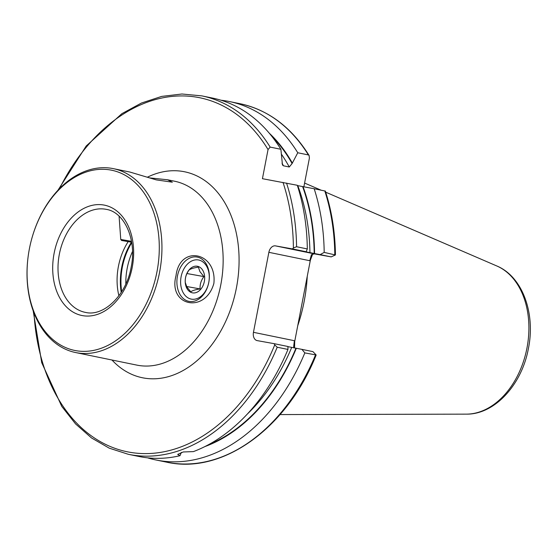 <?xml version="1.0" encoding="UTF-8"?>
<svg xmlns="http://www.w3.org/2000/svg" width="558" height="558" viewBox="0 0 558 558"><rect width="100%" height="100%" fill="white"/><g stroke="black" fill="none" stroke-linecap="round" stroke-linejoin="round"><path stroke-width="0.84" d="M213.867 283.443C205.184 314.049 167.805 306.112 176.021 275.673C179.767 244.258 217.285 252.083 213.867 283.443M149.795 177.904L167.602 179.781L172.338 182.187L156.254 179.885L129.84 172.031L113.351 168.649A93.863 66.13 -78.4 0 0 112.228 168.432A93.863 66.13 -78.4 0 0 32.441 236.341L32.378 236.557A91.986 64.805 -78.4 0 0 27.928 258.228A91.986 64.805 -78.4 0 0 75.783 350.647A91.986 64.805 -78.4 0 0 156.965 271.795A91.986 64.805 -78.4 0 0 110.568 170.009A91.986 64.805 -78.4 0 0 32.378 236.557M27.928 258.228L27.9 258.452A93.863 66.13 -78.4 0 0 75.609 352.544A93.863 66.13 -78.4 0 0 76.732 352.761A93.863 66.13 -78.4 0 0 159.421 273.092A93.863 66.13 -78.4 0 0 113.351 168.649M287.963 349.434L277.214 347.229L274.731 344.893L274.173 343.672L287.935 346.497L287.963 349.434A182.94 128.884 101.6 0 1 193.417 451.603L183.24 451.966L177.688 454.414L179.99 455.705L181.357 452.392M307.249 276.329A131.13 92.384 101.6 0 1 304.18 301.32A131.13 92.384 101.6 0 1 297.742 325.705M128.047 241.844A52.564 37.03 -78.4 0 0 118.91 295.754M315.451 355.076A182.94 128.884 101.6 0 1 166.535 462.143C222.335 474.865 286.673 428.509 316.03 355.355L316.128 354.958L304.835 352.9L301.906 349.364L287.935 346.651M179.99 455.705A182.94 128.884 101.6 0 1 139.047 456.5L128.298 454.296A182.94 128.884 101.6 0 0 277.214 347.229M274.173 343.672L257.245 340.624A7.512 5.287 101.6 0 1 257.154 340.61A7.512 5.287 101.6 0 1 253.458 332.317L268.865 252.321A7.512 5.287 101.6 0 1 275.492 245.883L292.42 248.924L293.396 247.975L296.57 246.734L307.312 248.945A182.94 128.884 101.6 0 0 297.295 185.277L262.434 178.693L268.042 149.572L270.149 147.089A182.94 128.884 101.6 0 0 201.863 95.885L212.612 98.089A182.94 128.884 101.6 0 1 280.89 149.293L282.46 164.952L283.471 165.81L289.267 166.995L292.106 163.543L297.77 152.759L308.386 154.936L309.118 155.508L309.411 158.067L303.873 186.804M270.149 147.089L280.89 149.293M324.372 190.885L314.175 188.737A182.94 128.884 101.6 0 1 324.191 252.404L335.386 254.978L335.435 254.588C335.093 231.982 331.724 210.798 325.335 191.038M314.175 188.737L303.057 186.651A174.34 122.823 101.6 0 1 314.559 253.562L320.153 254.615L324.191 252.404M303.057 186.651L297.393 185.57M307.312 248.945L306.182 251.749L303.301 251.302L314.559 253.562M304.835 352.9A182.94 128.884 101.6 0 1 155.919 459.966A182.94 128.884 101.6 0 1 147.563 457.832M296.312 348.304A174.34 122.823 101.6 0 1 204.912 446.567M312.724 253.918L310.36 260.181L294.708 341.44L294.554 347.941M220.968 100.224A182.94 128.884 101.6 0 1 229.491 101.556A182.94 128.884 101.6 0 1 297.77 152.759M269.242 133.16A174.34 122.823 101.6 0 1 292.225 162.901M301.906 349.364L312.933 351.624L316.128 354.958M335.386 254.978L331.18 256.882L314.252 253.841L311.427 254.692L309.788 260.719L268.865 252.321M331.18 256.882L320.153 254.615M306.182 251.749L292.42 248.924M253.458 332.317L294.38 340.715L293.647 346.748L294.624 347.997M206.53 266.082A19.9 14.117 100.2 0 0 186.498 265.12A19.9 14.117 100.2 0 0 183.359 293.027A19.9 14.117 100.2 0 0 203.384 293.989A19.9 14.117 100.2 0 0 206.53 266.082M206.237 263.976A22.529 15.987 100.2 0 0 197.107 257.057A22.529 15.987 100.2 0 0 179.676 269.04A22.529 15.987 100.2 0 0 180.004 294.478A22.529 15.987 100.2 0 0 189.134 301.404A22.529 15.987 100.2 0 0 206.565 289.421A22.529 15.987 100.2 0 0 206.237 263.976M190.787 291.834C192.294 290.592 195.398 289.623 200.106 288.925C199.785 284.566 201.054 280.451 203.907 276.587L199.938 271.648L198.39 267.149C193.738 267.826 190.627 268.796 189.071 270.058C186.239 273.852 184.97 277.968 185.27 282.404L186.818 286.903L190.787 291.834M187.07 288.709A13.518 9.591 100.2 0 0 200.678 289.358A13.518 9.591 100.2 0 0 202.812 270.407A13.518 9.591 100.2 0 0 189.211 269.751A13.518 9.591 100.2 0 0 187.07 288.709M186.951 273.539L203.907 276.587M186.595 286.498L200.106 288.925M75.609 352.544L136.815 365.106A93.863 66.13 -78.4 0 0 137.938 365.323A93.863 66.13 -78.4 0 0 220.78 284.859A93.863 66.13 -78.4 0 0 174.556 181.21L167.602 179.781M147.479 177.158A105.127 74.068 101.6 0 1 236.425 287.872A105.127 74.068 101.6 0 1 111.97 360.008M103.823 205.03A56.316 39.681 -78.4 0 0 54.119 253.304A56.316 39.681 -78.4 0 0 82.528 315.626A56.316 39.681 -78.4 0 0 132.232 267.352A56.316 39.681 -78.4 0 0 103.823 205.03M85.214 312.354L85.799 312.466C103.676 316.693 126.317 295.37 131.165 267.108C137.01 239.417 124.253 212.075 106.355 209.376A52.564 37.03 -78.4 0 0 105.72 209.25A52.564 37.03 -78.4 0 0 59.42 253.862A52.564 37.03 -78.4 0 0 85.214 312.354A52.564 37.03 -78.4 0 0 85.758 312.459M325.698 192.168L496.801 265.971A76.432 53.854 101.6 0 1 526.968 348.018A76.432 53.854 101.6 0 1 466.39 414.141L280.046 414.573M291.695 347.425A170.832 120.354 101.6 0 1 247.48 413.89M282.013 163.173A170.832 120.354 101.6 0 1 283.471 165.81M281.497 154.315A170.832 120.354 101.6 0 1 289.267 166.995M324.791 190.92A182.94 128.884 101.6 0 1 334.807 254.588M302.603 186.574A173.838 122.474 101.6 0 1 314.196 253.499M297.77 185.647A170.832 120.354 101.6 0 1 309.941 252.676M286.554 183.073A182.94 128.884 101.6 0 1 296.57 246.734M283.004 182.389A180.687 127.301 101.6 0 1 293.396 247.975M295.949 348.241A173.838 122.474 101.6 0 1 208.518 444.691M274.731 344.893A180.687 127.301 101.6 0 1 133.446 452.824A180.687 127.301 101.6 0 1 34.003 312.996M229.491 101.556L240.107 103.732A182.94 128.884 101.6 0 1 308.386 154.936M271.816 136.305A173.838 122.474 101.6 0 1 292.106 163.543M59.539 188.604A180.687 127.301 101.6 0 1 268.042 149.572M275.492 245.883L314.252 253.841M310.36 260.181L309.788 260.719M294.38 340.715L294.708 341.44M132.497 251.484A54.44 38.356 -78.4 0 0 125.829 283.945M131.73 242.716A54.44 38.356 -78.4 0 0 121.672 291.701M131.228 242.472A54.314 38.265 -78.4 0 0 121.226 292.413M119.084 216.176L120.751 239.445L131.5 241.342M120.751 239.445L121.574 240.463L131.653 242.235M320.996 190.139L304.598 183.066M496.801 265.971C522.532 276.58 535.603 313.422 528.433 348.359C521.981 384.343 494.918 414.573 466.39 414.141M155.919 459.966L166.535 462.143M33.187 310.827L41.724 362.686L61.778 406.419L75.595 423.94L91.54 437.967L109.249 448.172L128.298 454.296M240.107 103.732C268.356 109.905 291.36 127.168 309.118 155.508M201.863 95.885L181.95 94.002L161.653 96.408L141.467 103.021L121.867 113.679L86.211 145.98L57.927 190.285"/></g></svg>
